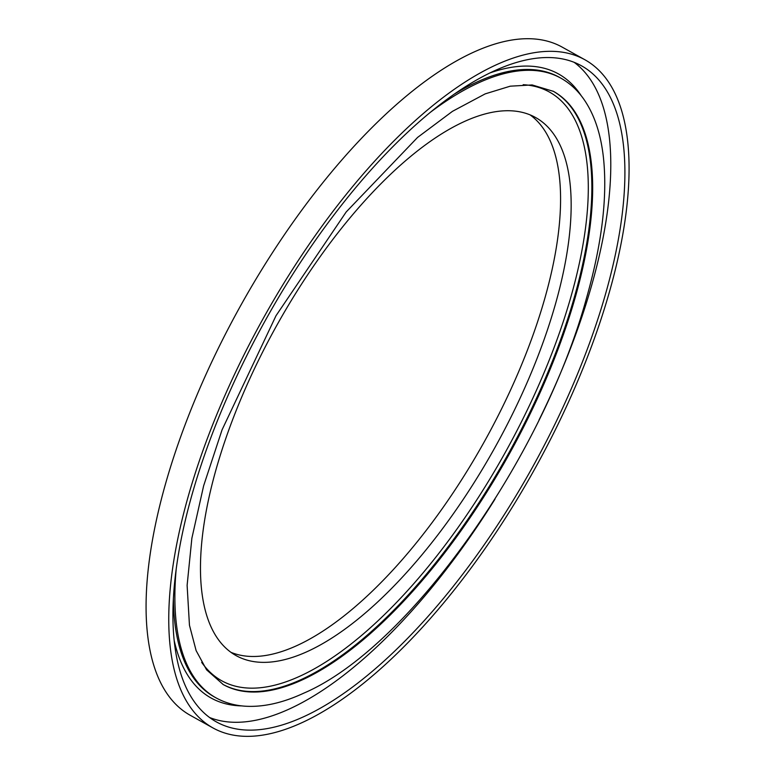 <?xml version="1.0" encoding="UTF-8"?>
<svg xmlns="http://www.w3.org/2000/svg" width="775" height="775" viewBox="0 0 775 775"><rect width="100%" height="100%" fill="white"/><g stroke="black" fill="none" stroke-linecap="round" stroke-linejoin="round"><path stroke-width="1.16" d="M231.987 421.368A307.907 125.007 119.1 0 0 236.075 655.592A307.907 125.007 119.1 0 0 495.041 447.34A307.907 125.007 119.1 0 0 535.554 117.5A307.907 125.007 119.1 0 0 231.987 421.368M230.96 652.337A307.907 125.007 119.1 0 0 484.462 441.45A307.907 125.007 119.1 0 0 530.09 114.874M584.863 59.733L562.185 47.12A382.366 155.233 119.1 0 0 185.215 424.458A382.366 155.233 119.1 0 0 190.292 715.325L212.97 727.938A382.366 155.233 119.1 0 0 534.547 469.33A382.366 155.233 119.1 0 0 584.863 59.733A382.366 155.233 119.1 0 0 207.894 437.081A382.366 155.233 119.1 0 0 212.97 727.938M211.362 436.296A375.42 152.413 119.1 0 0 216.341 721.874A375.42 152.413 119.1 0 0 532.086 467.964A375.42 152.413 119.1 0 0 581.482 65.797A375.42 152.413 119.1 0 0 211.362 436.296M209.541 717.495A375.42 152.413 119.1 0 0 495.022 499.081M539.012 420.031A375.42 152.413 119.1 0 0 574.178 62.339M201.674 662.363A336.902 136.778 119.1 0 0 505.019 452.891A336.902 136.778 119.1 0 0 523.173 84.698M222.861 684.344A339.46 137.814 119.1 0 0 507.945 454.518A339.46 137.814 119.1 0 0 553.021 91.121M174.162 640.382A357.12 144.983 119.1 0 0 241.645 705.889M581.231 95.732A357.12 144.983 119.1 0 0 489.994 72.908M173.387 598.707A354.601 143.956 119.1 0 0 214.404 696.967L215.886 697.791C224.934 702.799 234.941 705.618 245.917 706.248C263.674 707.178 282.962 702.809 303.79 693.15C407.495 648.908 542.694 459.381 586.723 297.338C601.952 243.447 607.532 196.947 603.463 157.819C600.896 134.123 594.435 114.719 584.098 99.617C577.724 90.413 569.954 83.245 560.78 78.11A354.601 143.956 119.1 0 0 430.222 112.414M560.78 78.11L559.269 77.267A354.601 143.956 119.1 0 0 454.169 94.201M176.235 568.763A354.601 143.956 119.1 0 0 215.886 697.791M223.248 684.567A339.46 137.814 119.1 0 0 508.749 454.973A339.46 137.814 119.1 0 0 553.418 91.343L532.125 84.94L510.26 86.18L485.198 93.872L452.464 111.338L417.57 137.427L346.192 211.963L276.007 315.725L222.047 429.873L203.641 485.77L191.871 538.247L187.114 585.348L189.458 625.251L196.123 650.613L206.596 669.842L223.248 684.567"/></g></svg>
